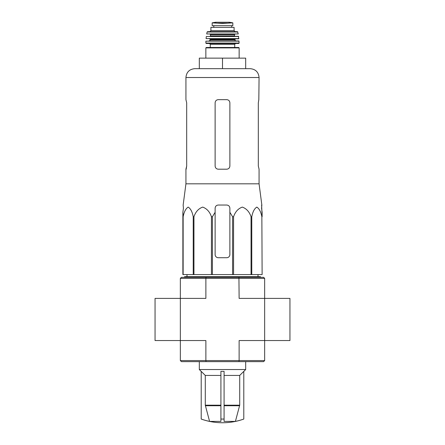 <?xml version="1.0" encoding="UTF-8"?>
<svg xmlns="http://www.w3.org/2000/svg" width="445" height="445" viewBox="0 0 445 445"><rect width="100%" height="100%" fill="white"/><g stroke="black" fill="none" stroke-linecap="round" stroke-linejoin="round"><path stroke-width="0.67" d="M243.788 419.057A63.229 63.229 0 0 1 222.5 422.75C215.191 422.739 208.099 421.51 201.212 419.057L201.212 371.369L205.29 375.435L205.29 405.189L209.584 421.398L220.92 421.398L220.92 371.369L224.08 371.369L224.08 421.398L235.416 421.398L239.71 405.189L239.71 375.435L243.788 371.369L243.788 419.057A63.207 63.207 0 0 1 235.416 421.398M201.212 419.04A63.207 63.207 0 0 0 209.584 421.398M220.92 419.04A59.535 59.535 0 0 0 224.08 419.04M224.08 375.435L239.71 375.435M205.29 375.435L220.92 375.435M183.423 208.193L182.878 212.287L183.423 208.193L183.151 205.034L185.932 183.818L259.068 183.818L261.849 205.034L261.577 208.193L262.122 212.287L262.122 216.737L261.627 205.034M182.878 216.737L182.878 274.582L232.59 274.582L232.59 216.737L229.876 212.287L229.876 208.193C229.687 206.274 228.635 205.223 226.716 205.034L218.284 205.034C216.365 205.217 215.313 206.274 215.124 208.193L215.124 212.287L215.124 208.193L215.124 212.287L212.41 216.737L211.425 216.737C209.767 211.826 206.858 208.616 202.709 207.103C198.559 208.56 195.639 211.776 193.948 216.737L193.23 216.737C192.273 211.826 190.594 208.616 188.196 207.103C185.799 208.56 184.113 211.776 183.14 216.737L182.878 212.287L182.878 254.562M232.59 216.737L233.575 216.737C235.26 211.776 238.181 208.56 242.336 207.103C246.486 208.616 249.389 211.826 251.052 216.737L251.77 216.737C252.743 211.776 254.429 208.56 256.826 207.103C259.224 208.616 260.898 211.826 261.86 216.737L262.122 274.582L261.86 216.737M229.876 212.287L229.876 254.562A3.159 3.159 0 0 1 226.716 257.722L218.284 257.722A3.159 3.159 0 0 1 215.124 254.562L215.124 212.287M232.59 274.582L261.86 274.582M183.14 274.582L183.14 216.737M193.23 274.582L193.23 216.737M193.948 274.582L193.948 216.737M211.425 274.582L211.425 216.737M212.41 274.582L212.41 216.737M233.575 274.582L233.575 216.737M251.052 274.582L251.052 216.737M251.77 274.582L251.77 216.737M180.347 360.572L205.874 360.572L205.874 340.553L180.347 340.553L180.347 360.572L181.399 361.629L263.601 361.629L264.653 360.572L264.653 298.4L239.126 298.4L238.926 277.324L181.399 277.324L180.347 278.375L180.347 298.4L155.055 298.4L155.055 340.553L180.347 340.553L180.347 298.4L205.874 298.4L205.874 278.375L264.653 278.375L264.653 298.4L289.945 298.4L289.945 340.553L239.126 340.553L239.126 360.572L264.653 360.572M206.074 361.629L205.874 360.572L239.126 360.572L238.926 361.629M264.653 278.375L263.601 277.324L238.926 277.324M206.074 277.324L205.874 278.375L180.347 278.375M184.564 277.324L184.564 276.69L260.436 276.69L260.436 277.324M222.5 58.134L199.316 58.134L199.316 68.669L222.5 68.669L222.5 58.134L245.685 58.134L245.685 68.669L250.218 68.669L194.782 68.669C189.409 69.192 186.455 72.146 185.932 77.519L259.068 77.519C258.545 72.146 255.591 69.192 250.218 68.669M259.068 183.818L259.068 169.2L258.317 166.041L258.317 102.812L258.823 99.652L258.317 102.812M259.068 77.519L258.823 99.652M226.716 99.652L218.284 99.652C216.37 99.83 215.319 100.887 215.124 102.812L215.124 166.041C215.313 167.965 216.37 169.022 218.284 169.2L226.716 169.2C228.63 169.022 229.681 167.965 229.876 166.041L229.876 102.812C229.687 100.887 228.63 99.836 226.716 99.652M186.177 169.2L186.683 166.041L185.932 169.2L185.932 183.818M186.683 166.041L186.683 102.812L185.932 99.652L185.932 77.519M201.212 371.43L199.316 369.534L245.685 369.534L245.685 361.629M212.17 25.671L212.17 22.873L212.17 25.671L232.83 25.671L232.83 22.873L222.5 23.468L217.049 23.157L227.951 23.157M212.17 22.873L217.049 23.157M210.908 30.627L210.908 27.362L234.092 27.362L234.092 30.627L235.144 31.678L209.856 31.678L210.908 30.627L234.092 30.627M205.851 58.134L205.851 47.91L206.269 47.487L238.731 47.487L234.726 47.487L234.726 44.328L235.566 43.482M234.726 44.328L210.274 44.328L210.274 47.487L234.726 47.487M239.149 43.059L205.851 43.059L206.274 43.482L238.726 43.482L239.149 43.059L238.887 40.951L205.902 41.157L239.099 41.157M234.938 39.9L210.062 39.9C210.279 40.156 209.923 40.512 209.011 40.951L235.989 40.951C235.077 40.512 234.721 40.156 234.938 39.9L235.355 38.849M238.926 38.615L206.074 38.615L238.715 38.849L238.476 36.318L206.313 36.501L238.687 36.501M234.938 36.318L234.515 35.895L210.485 35.895L210.485 34.632L210.062 34.209L228.825 34.209M238.281 33.959L206.719 33.959L238.281 33.959L237.474 31.678L207.526 31.678L207.114 32.012L237.886 32.012M213.756 25.671L213.756 27.362M224.08 405.734L239.638 405.734M205.362 405.734L220.92 405.734M224.08 405.189L239.71 405.189M205.29 405.189L220.92 405.189M205.851 47.91L239.149 47.91L238.731 47.487M210.062 39.9L210.062 39.266L234.938 39.266M210.485 34.632L234.515 34.632L234.938 34.209M213.811 25.671L213.811 27.362M212.17 22.84L215.491 22.256L229.509 22.256L232.83 22.84M187.006 274.582L186.978 276.69M257.994 274.582L258.022 276.69M243.788 371.43L245.685 369.534M199.316 369.534L199.316 361.629M239.149 58.134L239.149 47.91M210.274 44.328L209.434 43.482M205.851 43.059L205.902 41.157M210.062 39.266L209.645 38.849M206.074 38.615L206.313 36.501M210.485 35.895L210.062 36.318M234.515 35.895L234.515 34.632M206.719 33.959L207.114 32.012M231.689 25.671L231.689 27.362M215.491 22.256L215.858 22.534M229.509 22.256L222.5 22.25M229.142 22.534L229.459 22.25"/></g></svg>
